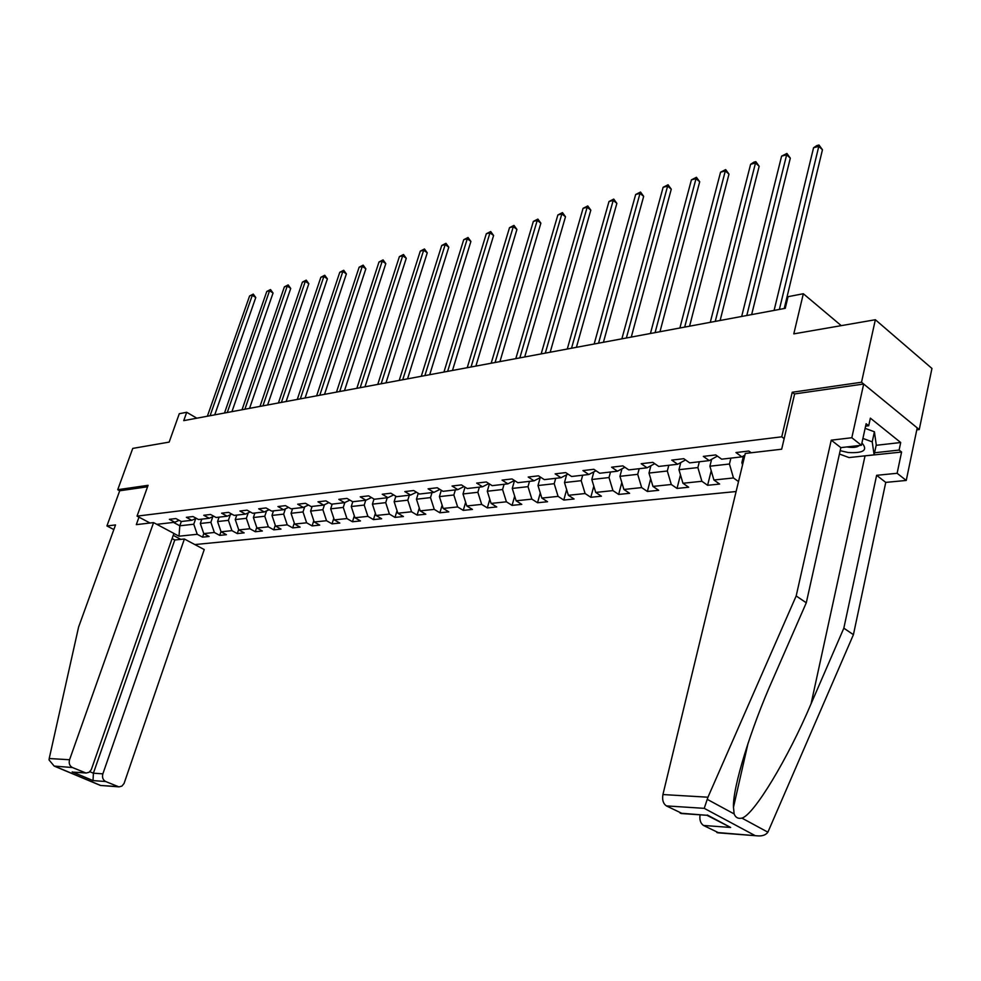 <?xml version="1.0" encoding="UTF-8"?>
<svg xmlns="http://www.w3.org/2000/svg" width="981" height="981" viewBox="0 0 981 981"><rect width="100%" height="100%" fill="white"/><g stroke="black" fill="none" stroke-linecap="round" stroke-linejoin="round"><path stroke-width="1.47" d="M916.794 429.85L919.246 429.555L931.95 368.451L875.359 319.732L861.514 382.247L792.231 392.253L781.759 436.815L784.15 438.63M194.851 544.565L736.118 491.53M919.246 429.555L861.514 382.247M781.759 436.815L137.046 516.129L148.082 485.313L117.732 489.703L119.707 490.77L147.555 486.772M117.732 489.703L132.742 448.415L169.161 442.1L179.29 413.712L186.709 412.278L183.741 420.641L785.241 308.328L788.05 296.679L803.329 293.736L793.801 333.871L875.359 319.732M180.798 539.366L173.232 535.344M150.032 523.02L137.046 516.129M751.201 452.768L748.822 451.027L735.971 452.548L741.881 456.852L721.66 459.182L715.75 454.926L703.328 456.386L709.238 460.616L689.68 462.873L683.769 458.691L671.74 460.114L677.65 464.258L658.729 466.441L652.819 462.345L641.182 463.719L647.08 467.79L628.76 469.899L622.861 465.877L611.592 467.201L617.49 471.199L599.734 473.247L593.848 469.298L582.922 470.586L588.808 474.51L571.592 476.496L565.718 472.609L555.136 473.86L561.009 477.71L544.32 479.635L538.459 475.822L528.195 477.036L534.044 480.825L517.858 482.689L512.008 478.936L502.051 480.114L507.888 483.841L492.168 485.656L486.343 481.965L476.68 483.106L482.493 486.772L467.238 488.526L461.426 484.908L452.033 486.012L457.833 489.617L443.007 491.322L437.219 487.753L428.096 488.832L433.884 492.376L419.476 494.032L413.7 490.525L404.834 491.579L410.598 495.062L396.594 496.68L390.843 493.222L382.222 494.24L387.961 497.674L374.337 499.243L368.611 495.846L360.223 496.84L365.938 500.212L352.682 501.745L346.98 498.397L338.813 499.354L344.503 502.677L331.603 504.173L325.925 500.874L317.979 501.818L323.644 505.092L311.087 506.539L305.434 503.29L297.697 504.209L303.337 507.435L291.099 508.845L285.471 505.644L277.942 506.539L283.546 509.715L271.627 511.089L266.035 507.937L258.677 508.808L264.269 511.935L252.644 513.271L247.077 510.169L239.916 511.015L245.471 514.105L234.14 515.405L228.598 512.352L221.62 513.173L227.151 516.214L216.09 517.49L210.584 514.473L203.766 515.27L209.272 518.275L198.493 519.525L193.012 516.546L186.365 517.33L191.835 520.286L181.313 521.5L179.805 525.791L193.76 524.222L195.734 518.532M173.895 533.48L179.008 536.202L197.23 534.289L202.552 537.147L203.766 533.603L214.361 532.487L219.707 535.381L226.427 534.694L221.068 531.788L231.921 530.647L237.292 533.578L244.171 532.867L238.775 529.924L249.897 528.759L255.305 531.727L262.356 531.003L256.936 528.011L268.34 526.822L273.76 529.838L280.995 529.09L275.551 526.061L287.237 524.835L292.694 527.888L300.1 527.128L294.643 524.05L306.636 522.799L312.105 525.902L319.708 525.117L314.227 522.002L326.526 520.703L332.019 523.854L339.818 523.057L334.313 519.881L346.943 518.557L352.461 521.757L360.468 520.936L354.938 517.723L367.9 516.362L373.442 519.599L381.658 518.753L376.103 515.491L389.42 514.093L394.987 517.392L403.436 516.521L397.857 513.21L411.542 511.775L417.121 515.111L425.803 514.228L420.199 510.868L434.264 509.384L439.88 512.781L448.795 511.861L443.179 508.452L457.637 506.932L463.265 510.378L472.437 509.433L466.797 505.963L481.671 504.406L487.324 507.913L496.754 506.944L491.101 503.412L506.404 501.806L512.07 505.374L521.782 504.369L516.116 500.788L531.861 499.133L537.551 502.75L547.545 501.732L541.855 498.078L558.091 496.374L563.781 500.065L574.081 498.998L568.379 495.295L585.105 493.541L590.807 497.281L601.427 496.202L595.712 492.425L612.953 490.61L618.668 494.424L629.606 493.308L623.891 489.47L641.672 487.594L647.386 491.481L658.68 490.316L652.954 486.417L671.298 484.491L677.025 488.44L688.674 487.238L682.948 483.265L701.881 481.279L707.608 485.301L719.637 484.062L713.91 480.003L733.469 477.955L738.521 481.573M201.792 519.145L200.296 523.486L203.766 533.603L209.1 536.472L202.552 537.147M156.825 524.332L174.814 522.248L169.37 519.329L175.857 518.569L181.313 521.5M743.475 455.957L741.869 462.615L743.132 462.48M750.306 452.118L748.601 453.075M744.898 455.159L741.881 456.852M742.531 464.945L741.869 462.615M730.882 458.127L729.447 464.013L709.901 466.208L711.617 459.304M717.381 456.104L709.238 460.616M733.469 477.955L729.447 464.013M713.91 480.003L709.901 466.208M699.33 461.757L697.883 467.569L678.962 469.691L680.765 462.566M685.547 459.954L677.65 464.258M701.881 481.279L697.883 467.569M682.948 483.265L678.962 469.691M668.784 465.288L667.325 471.003L648.993 473.063L650.894 465.742M654.732 463.67L647.08 467.79M671.298 484.491L667.325 471.003M652.954 486.417L648.993 473.063M639.183 468.697L637.711 474.326L619.955 476.325L621.942 468.832M624.897 467.263L617.49 471.199M641.672 487.594L637.711 474.326M623.891 489.47L619.955 476.325M610.501 472.008L609.017 477.551L591.801 479.488L593.861 471.861M595.994 470.733L588.808 474.51M612.953 490.61L609.017 477.551M595.712 492.425L591.801 479.488M582.689 475.209L581.193 480.678L564.492 482.554L566.626 474.804M567.974 474.105L561.009 477.71M585.105 493.541L581.193 480.678M568.379 495.295L564.492 482.554M555.7 478.323L554.204 483.707L537.993 485.534L540.2 477.673M540.813 477.355L534.044 480.825M558.091 496.374L554.204 483.707M541.855 498.078L537.993 485.534M529.507 481.34L528.011 486.662L512.266 488.428L514.522 480.555M514.461 480.506L507.888 483.841M531.861 499.133L528.011 486.662M516.116 500.788L512.266 488.428M504.075 484.283L502.566 489.519L487.287 491.236L489.409 483.903M488.869 483.572L482.493 486.772M506.404 501.806L502.566 489.519M491.101 503.412L487.287 491.236M479.378 487.128L477.857 492.29L463.007 493.958L465.019 487.14M464.038 486.527L457.833 489.617M481.671 504.406L477.857 492.29M466.797 505.963L463.007 493.958M455.368 489.899L453.847 494.988L439.402 496.619L441.303 490.267M439.905 489.409L433.884 492.376M457.637 506.932L453.847 494.988M443.179 508.452L439.402 496.619M432.02 492.585L430.5 497.612L416.459 499.194L418.249 493.296M416.459 492.204L410.598 495.062M434.264 509.384L430.5 497.612M420.199 510.868L416.459 499.194M409.322 495.209L407.802 500.163L394.141 501.708L395.834 496.214M393.651 494.915L387.961 497.674M411.542 511.775L407.802 500.163M397.857 513.21L394.141 501.708M387.225 497.759L385.717 502.652L372.412 504.148L374.006 499.047M371.48 497.551L365.938 500.212M389.42 514.093L385.717 502.652M376.103 515.491L372.412 504.148M365.729 500.236L364.209 505.068L351.259 506.527L352.78 501.732M349.91 500.114L344.503 502.677M367.9 516.362L364.209 505.068M354.938 517.723L351.259 506.527M344.834 502.53L343.276 507.422L330.671 508.832L332.179 504.099M328.905 502.603L323.644 505.092M346.943 518.557L343.276 507.422M334.313 519.881L330.671 508.832M324.503 504.688L322.884 509.715L310.597 511.089L312.117 506.417M308.451 505.031L303.337 507.435M326.526 520.703L322.884 509.715M314.227 522.002L310.597 511.089M304.699 506.797L303.019 511.947L291.05 513.296L292.559 508.673M288.537 507.385L283.546 509.715M306.636 522.799L303.019 511.947M294.643 524.05L291.05 513.296M285.385 508.857L283.656 514.118L271.982 515.43L273.491 510.868M269.137 509.691L264.269 511.935M287.237 524.835L283.656 514.118M275.551 526.061L271.982 515.43M266.562 510.868L264.772 516.239L253.392 517.527L254.901 513.014M250.216 511.923L245.471 514.105M268.34 526.822L264.772 516.239M256.936 528.011L253.392 517.527M248.205 512.855L246.366 518.311L235.256 519.562L236.764 515.111M231.774 514.105L227.151 516.214M249.897 528.759L246.366 518.311M238.775 529.924L235.256 519.562M230.29 514.78L228.401 520.335L217.561 521.549L219.07 517.146M213.784 516.227L209.272 518.275M231.921 530.647L228.401 520.335M221.068 531.788L217.561 521.549M212.803 516.68L210.878 522.309L200.296 523.486M196.237 518.299L191.835 520.286M214.361 532.487L210.878 522.309M179.118 520.322L174.814 522.248M197.23 534.289L193.76 524.222M179.008 536.202L179.805 525.791L173.49 522.407M841.257 325.643L803.329 293.736M196.838 418.2L186.709 412.278M219.707 535.381L220.995 531.604M237.292 533.578L238.653 529.544M255.305 531.727L256.74 527.422M273.76 529.838L275.281 525.252M292.694 527.888L294.288 523.008M312.105 525.902L313.785 520.69M332.019 523.854L333.798 518.311M352.461 521.757L354.325 515.859M373.442 519.599L375.404 513.321M394.987 517.392L397.047 510.696M417.121 515.111L419.279 507.999M439.88 512.781L442.137 505.203M463.265 510.378L465.644 502.309M487.324 507.913L489.813 499.304M512.07 505.374L514.682 496.202M537.551 502.75L540.286 492.977M563.781 500.065L566.65 489.629M590.807 497.281L593.812 486.147M618.668 494.424L621.807 482.529M647.386 491.481L650.685 478.765M677.025 488.44L680.471 474.829M707.608 485.301L711.213 470.733M792.231 392.253L794.598 394.117M214.741 414.853L255.771 297.525L252.301 295.281L210.081 415.723M249.579 296.004L253.257 294.104L249.579 296.004L207.371 416.226M253.257 294.104L255.771 297.525M840.165 450.671L848.173 452.523C863.587 453.357 868.173 450.169 861.919 442.946M846.922 446.931L848.406 447.164C853.678 447.79 857.308 447.238 859.307 445.509M865.119 428.341L874.414 431.787L876.266 444.871L874.108 454.841L849.043 457.575L839.417 454.031M862.912 438.421L872.232 441.867L874.108 454.841M874.414 431.787L872.232 441.867M153.576 522.603L69.565 759.735C68.633 763.341 69.577 765.94 72.422 767.534L86.083 773.053L89.124 772.243L91.319 769.595L173.907 533.419L153.576 522.603L136.322 524.627L138.983 517.159M72.422 767.534L54.176 766.087L49.05 759.956L49.209 758.534L78.578 627.117L115.525 524.933L106.929 525.951L113.857 529.568M106.929 525.951L119.707 490.77M105.666 781.526L118.934 786.897L121.926 786.088L124.072 783.463L204.232 549.556L184.391 538.998L102.87 773.837C101.963 777.406 102.895 779.969 105.666 781.526L93.036 780.594L93.391 773.187L174.765 539.991L172.104 538.581M174.765 539.991L184.391 538.998M75.427 772.28L84.722 772.709M100.859 785.474L117.659 786.578M707.951 797.21L704.235 808.344L666.381 805.904C663.181 803.635 662.028 799.858 662.923 794.561L707.951 797.21L796.18 595.957L831.238 440.175L851.815 437.734L863.685 384.025L794.635 393.933L781.673 449.212L745.302 453.455L662.923 794.561M876.168 445.313L900.705 442.517L870.368 418.139L868.7 425.779L866.125 423.731L861.416 445.276L840.852 447.618L806.284 602.788L772.611 679.796C751.238 727.657 732.488 787.571 733.481 807.277L734.144 813.923C735.566 817.565 738.153 818.963 741.894 818.105C753.911 815.027 788.197 758.043 811.079 703.782L843.832 628.183L876.622 475.319L897.125 473.283L901.588 452.045L860.582 456.312M806.284 602.788L796.18 595.957M861.416 445.276L851.815 437.734M840.852 447.618L831.238 440.175M718.877 832.894L703.5 825.462C700.532 823.402 699.379 819.846 700.054 814.819M900.705 442.517L899.111 450.071L901.588 452.045M716.792 832.464L756.621 835.787C761.967 836.388 765.72 835.187 767.89 832.182L853.421 634.67L885.757 482.394L906.248 480.445L897.125 473.283M906.248 480.445L917.198 427.888L863.685 384.025M885.757 482.394L876.622 475.319M853.421 634.67L843.832 628.183M682.42 813.617L666.381 805.904M868.7 425.779L865.598 426.159M874.562 452.768L899.111 450.071M706.933 815.285L730.649 827.461L703.5 825.462M680.176 813.163L706.896 815.285M231.945 411.64L273.049 293.025L269.567 290.744L227.273 412.51M266.771 291.48L270.498 289.554L269.567 290.744L266.771 291.48L224.49 413.038M270.498 289.554L273.049 293.025M249.566 408.354L290.732 288.414L287.237 286.096L244.882 409.224M284.38 286.857L288.156 284.907L287.237 286.096L284.38 286.857L242.025 409.764M288.156 284.907L290.732 288.414M267.629 404.981L308.831 283.693L305.324 281.351L262.92 405.864M302.406 282.111L306.231 280.137L305.324 281.351L302.406 282.111L259.99 406.404M306.231 280.137L308.831 283.693M286.133 401.523L327.384 278.849L323.865 276.47L281.4 402.406M320.861 277.267L324.748 275.256L323.865 276.47L320.861 277.267L278.408 402.97M324.748 275.256L327.384 278.849M305.091 397.979L346.379 273.895L342.847 271.479L300.345 398.875M339.769 272.289L343.718 270.266L342.847 271.479L339.769 272.289L297.28 399.439M343.718 270.266L346.379 273.895M324.539 394.35L365.852 268.819L362.296 266.366L319.781 395.245M359.144 267.2L363.154 265.14L362.296 266.366L359.144 267.2L316.63 395.834M363.154 265.14L365.852 268.819M344.49 390.622L385.803 263.619L382.247 261.13L339.708 391.517M379.009 261.976L383.08 259.891L382.247 261.13L379.009 261.976L336.483 392.118M383.08 259.891L385.803 263.619M364.969 386.808L406.269 258.285L402.7 255.747L360.174 387.703M399.39 256.617L403.51 254.508L402.7 255.747L399.39 256.617L356.851 388.317M403.51 254.508L406.269 258.285M385.974 382.884L427.262 252.804L423.669 250.229L381.168 383.779M420.273 251.124L424.466 248.978L423.669 250.229L420.273 251.124L377.759 384.417M424.466 248.978L427.262 252.804M407.544 378.85L448.795 247.187L445.202 244.576L402.725 379.757M441.72 245.495L445.963 243.313L445.202 244.576L441.72 245.495L399.23 380.407M445.963 243.313L448.795 247.187M429.703 374.717L470.905 241.424L467.299 238.763L424.871 375.625M463.719 239.707L468.035 237.5L467.299 238.763L463.719 239.707L421.278 376.287M468.035 237.5L470.905 241.424M452.474 370.462L493.602 235.514L489.985 232.804L447.63 371.37M486.306 233.772L490.696 231.528L489.985 232.804L486.306 233.772L443.939 372.057M490.696 231.528L493.602 235.514M475.883 366.097L516.926 229.431L513.296 226.672L471.027 367.004M509.519 227.666L513.97 225.397L513.296 226.672L509.519 227.666L467.226 367.716M513.97 225.397L516.926 229.431M499.942 361.597L540.874 223.178L537.245 220.382L495.074 362.516M533.357 221.399L537.895 219.094L537.245 220.382L533.357 221.399L491.174 363.24M537.895 219.094L540.874 223.178M524.7 356.974L565.497 216.764L561.855 213.907L519.832 357.893M557.87 214.962L562.469 212.607L561.855 213.907L557.87 214.962L515.81 358.641M562.469 212.607L565.497 216.764M550.182 352.216L590.82 210.155L587.165 207.249L545.301 353.135M583.07 208.328L587.754 205.949L587.165 207.249L583.07 208.328L541.169 353.908M587.754 205.949L590.82 210.155M576.411 347.323L616.865 203.361L613.211 200.406L571.531 348.23M608.993 201.522L613.75 199.094L613.211 200.406L608.993 201.522L567.276 349.028M613.75 199.094L616.865 203.361M603.425 342.283L643.671 196.372L640.017 193.367L598.545 343.191M635.663 194.508L640.519 192.043L640.017 193.367L635.663 194.508L594.155 344.012M640.519 192.043L643.671 196.372M631.274 337.084L671.274 189.186L667.607 186.108L626.381 337.991M663.131 187.285L668.061 184.784L667.607 186.108L663.131 187.285L621.868 338.837M668.061 184.784L671.274 189.186M659.968 331.725L699.698 181.767L696.02 178.64L655.087 332.633M691.409 179.854L696.436 177.303L696.02 178.64L691.409 179.854L650.428 333.503M696.436 177.303L699.698 181.767M689.569 326.195L728.981 174.127L725.315 170.939L684.689 327.102M720.557 172.19L725.682 169.603L725.315 170.939L720.557 172.19L679.882 328.01M725.682 169.603L728.981 174.127M720.115 320.493L759.171 166.255L755.505 162.993L715.247 321.4M750.612 164.293L753.862 162.172L755.824 161.657L755.505 162.993L750.612 164.293L710.281 322.332M755.824 161.657L759.171 166.255M751.654 314.607L790.318 158.137L786.652 154.814L746.799 315.514M781.599 156.138L786.909 153.465L786.652 154.814L781.599 156.138L741.673 316.471M786.909 153.465L790.318 158.137M784.236 308.524L822.458 149.762L818.792 146.365L779.38 309.432M813.568 147.739L816.903 145.556L819 145.016L818.792 146.365L813.568 147.739L774.095 310.413M819 145.016L822.458 149.762M55.181 766.419L100.123 785.229M93.036 780.594L72.202 771.863M49.209 758.534L69.565 759.735M89.835 771.691L93.391 773.187L102.87 773.837M707.215 799.331L734.144 813.923M741.894 818.105L767.89 832.182M754.659 835.358L704.235 808.344M707.313 815.015L730.649 827.461M864.997 456.03L811.079 703.782M85.555 772.979L73.55 772.157M118.431 786.823L100.405 785.438M54.176 766.087L100.344 785.413M748.098 743.071L733.481 807.277M681.108 813.519L707.093 815.297M756.621 835.787L717.638 832.795"/></g></svg>
